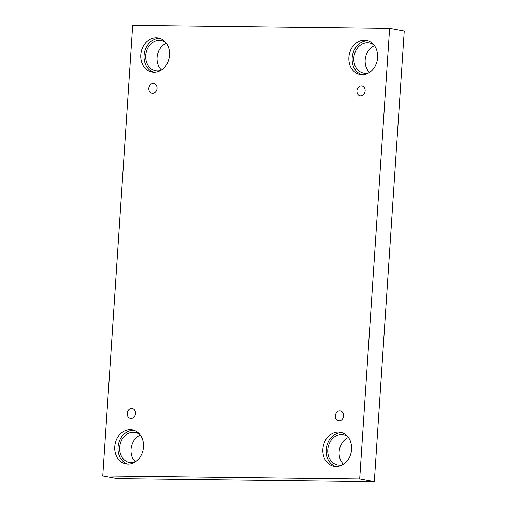 <?xml version="1.0" encoding="UTF-8"?>
<svg xmlns="http://www.w3.org/2000/svg" width="507" height="507" viewBox="0 0 507 507"><rect width="100%" height="100%" fill="white"/><g stroke="black" fill="none" stroke-linecap="round" stroke-linejoin="round"><path stroke-width="0.76" d="M374.312 481.65L404.237 31.073L389.617 28.367L132.688 25.35L102.763 475.927L117.383 478.633L374.312 481.65L359.691 478.944L389.617 28.367M148.811 88.357A4.981 4.1 100.5 0 1 153.836 83.509A4.981 4.1 100.5 0 1 156.961 89.156A4.981 4.1 100.5 0 1 152.024 93.307A4.981 4.1 100.5 0 1 148.811 88.357M102.763 475.927L359.691 478.944M135.426 461.82A15.375 12.656 100.5 0 1 131.307 447.256A15.375 12.656 100.5 0 1 140.363 435.139M161.454 69.96A15.375 12.656 100.5 0 1 157.328 55.402A15.375 12.656 100.5 0 1 166.391 43.279M369.559 72.4A15.375 12.656 100.5 0 1 365.433 57.842A15.375 12.656 100.5 0 1 374.496 45.719M343.531 464.26A15.375 12.656 100.5 0 1 339.405 449.703A15.375 12.656 100.5 0 1 348.467 437.579M127.225 413.395A4.981 4.1 100.5 0 1 132.251 408.547A4.981 4.1 100.5 0 1 135.375 414.194A4.981 4.1 100.5 0 1 130.438 418.345A4.981 4.1 100.5 0 1 127.225 413.395M335.323 415.841A4.981 4.1 100.5 0 1 340.349 410.987A4.981 4.1 100.5 0 1 343.48 416.634A4.981 4.1 100.5 0 1 338.537 420.785A4.981 4.1 100.5 0 1 335.323 415.841M356.915 90.804A4.981 4.1 100.5 0 1 361.941 85.949A4.981 4.1 100.5 0 1 365.065 91.596A4.981 4.1 100.5 0 1 360.128 95.747A4.981 4.1 100.5 0 1 356.915 90.804M114.766 446.686A17.365 14.291 100.5 0 1 132.283 429.778A17.365 14.291 100.5 0 1 143.177 449.456A17.365 14.291 100.5 0 1 125.964 463.93A17.365 14.291 100.5 0 1 114.766 446.686M140.788 54.832A17.365 14.291 100.5 0 1 158.311 37.924A17.365 14.291 100.5 0 1 169.205 57.595A17.365 14.291 100.5 0 1 151.992 72.07A17.365 14.291 100.5 0 1 140.788 54.832M348.892 57.272A17.365 14.291 100.5 0 1 366.415 40.364A17.365 14.291 100.5 0 1 377.309 60.041A17.365 14.291 100.5 0 1 360.097 74.516A17.365 14.291 100.5 0 1 348.892 57.272M322.864 449.126A17.365 14.291 100.5 0 1 340.387 432.224A17.365 14.291 100.5 0 1 351.281 451.895A17.365 14.291 100.5 0 1 334.069 466.37A17.365 14.291 100.5 0 1 322.864 449.126M342.821 464.71A15.375 12.656 100.5 0 1 337.706 465.02A15.375 12.656 100.5 0 1 327.89 448.676A15.375 12.656 100.5 0 1 341.515 434.613A15.375 12.656 100.5 0 1 343.296 434.784A15.375 12.656 100.5 0 1 347.96 436.907M342.003 432.642A17.365 14.291 -79.5 0 0 326.14 449.734A17.365 14.291 -79.5 0 0 335.729 466.56M368.843 72.85A15.375 12.656 100.5 0 1 363.734 73.16A15.375 12.656 100.5 0 1 353.918 56.816A15.375 12.656 100.5 0 1 367.543 42.753A15.375 12.656 100.5 0 1 369.324 42.93A15.375 12.656 100.5 0 1 373.989 45.047M368.031 40.782A17.365 14.291 -79.5 0 0 352.169 57.874A17.365 14.291 -79.5 0 0 361.751 74.7M160.744 70.41A15.375 12.656 100.5 0 1 155.63 70.72A15.375 12.656 100.5 0 1 145.813 54.376A15.375 12.656 100.5 0 1 159.439 40.313A15.375 12.656 100.5 0 1 161.22 40.49A15.375 12.656 100.5 0 1 165.884 42.607M159.927 38.342A17.365 14.291 -79.5 0 0 144.064 55.434A17.365 14.291 -79.5 0 0 153.653 72.26M134.716 462.264A15.375 12.656 100.5 0 1 129.602 462.574A15.375 12.656 100.5 0 1 119.791 446.23A15.375 12.656 100.5 0 1 133.411 432.173A15.375 12.656 100.5 0 1 135.192 432.344A15.375 12.656 100.5 0 1 139.856 434.467M133.899 430.202A17.365 14.291 -79.5 0 0 118.036 447.294A17.365 14.291 -79.5 0 0 127.625 464.114"/></g></svg>
